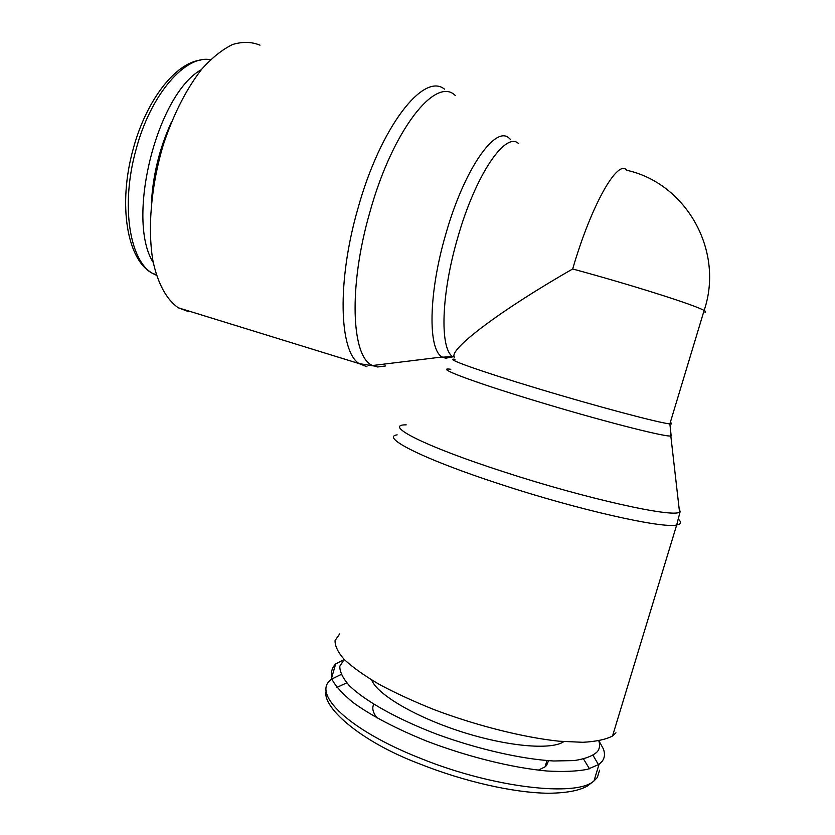 <?xml version="1.0" encoding="UTF-8"?>
<svg xmlns="http://www.w3.org/2000/svg" width="835" height="835" viewBox="0 0 835 835"><rect width="100%" height="100%" fill="white"/><g stroke="black" fill="none" stroke-linecap="round" stroke-linejoin="round"><path stroke-width="1.25" d="M385.666 365.939L377.577 366.983L372.629 365.511C351.556 357.672 348.059 287.303 369.926 211.965C392.711 129.602 436.006 75.599 455.399 95.618M452.862 356.837L445.629 358.236L442.237 356.973C427.885 350.084 428.261 293.857 445.754 234.259C464.083 169.181 495.844 124.258 509.392 138.412L510.394 139.351M679.346 508.097L680.087 511.834L679.544 512.137C672.634 517.857 585.596 498.547 504.841 472.192C423.689 446.078 382.409 424.566 406.196 424.848M670.641 434.357L670.818 435.995C664.618 437.112 596.754 419.619 533.241 400.174C469.395 380.77 433.615 366.878 450.817 369.289M599.687 742.242L603.35 748.849C605.135 753.514 604.791 757.596 602.338 761.092L599.019 764.38L587.558 769.306C576.87 771.383 563.333 771.947 546.956 771.008C512.241 767.845 467.224 756.687 426.466 741.021C396.009 728.652 371.69 715.929 353.518 702.84C343.216 694.532 336.15 686.902 332.33 679.961C330.378 673.553 331.495 668.209 335.67 663.919L343.978 659.629M598.81 740.875C600.177 744.945 599.728 748.515 597.463 751.573C593.038 755.884 585.314 758.879 574.292 760.57L553.688 760.988C521.865 759.203 478.257 749.319 437.613 734.497C397.481 719.279 365.052 701.024 349.385 685.692C342.893 678.302 339.699 671.831 339.803 666.246L344.208 659.452M538.293 770.152L545.067 766.854L546.528 765.476L548.574 760.685M442.644 357.203L452.413 356.493L454.449 357.098C447.988 350.303 498.526 311.371 572.685 268.974C591.357 204.679 617.952 158.441 626.751 170.277C685.963 183.251 724.509 250.646 704.124 310.495C695.524 305.234 632.408 285.163 572.685 268.974M373.777 704.281C371.784 707.944 372.869 712.495 377.013 717.943M563.792 741.626C551.382 750.352 506.928 746.48 460.784 731.543C414.609 716.67 376.982 694.188 371.679 680.003M615.959 732.806L612.535 736C605.939 739.476 596.054 741.574 582.861 742.294L559.158 741.219C523.388 737.43 476.795 725.73 434.534 709.792C413.962 701.567 395.508 693.081 379.142 684.335C364.415 675.672 352.85 667.447 344.438 659.692C337.987 652.365 334.866 645.977 335.075 640.539L339.657 633.942M151.427 202.602C153.014 174.578 159.673 147.743 171.415 122.119M153.254 262.493C125.824 219.835 156.448 94.449 201.412 69.597M188.867 311.747L178.314 307.802C166.697 299.807 157.752 283.702 152.909 260.687C147.471 228.55 151.093 185.547 163.316 144.81C173.513 114.124 186.372 88.865 201.882 69.023C212.173 57.605 222.413 49.432 232.6 44.505C242.505 41.51 251.638 41.74 259.988 45.163M366.972 366.742L359.102 363.59C339.281 351.472 336.745 281.739 357.923 208.52C380.468 126.836 423.689 71.946 444.46 89.126M452.413 356.493C439.784 347.83 441.151 294.066 457.726 237.693C475.439 174.974 505.613 130.98 518.618 143.599M156.479 275.31L153.055 273.63C129.769 261.752 120.334 205.587 136.001 149.736C150.488 94.574 185.401 54.63 210.43 59.723M679.043 519.798C680.817 521.687 680.953 523.117 679.45 524.077L676.694 524.975C662.51 528.795 577.549 509.684 500.509 484.3C423.053 459.135 380.134 437.112 397.136 434.858M671.653 423.042L671.382 423.961L669.868 423.877C659.942 423.188 596.284 406.269 537.427 388.452C478.267 370.636 442.727 357.756 455.012 359.29M593.069 755.383L598.518 764.735M599.582 770.162L597.359 777.489L593.988 780.934C576.515 797.31 492.89 787.729 420.871 758.504C348.299 730.009 311.486 693.394 331.151 679.575M583.55 759.025L589.468 768.784M331.923 678.97L341.139 674.482M705.074 312.478L705.429 311.319L704.124 310.495L669.868 423.877L671.173 435.964M336.943 687.403L346.755 682.863M156.26 274.59L153.055 273.63C127.045 261.094 117.662 204.846 133.141 149.162M599.019 764.38L593.988 780.934L587.537 785.923C580.774 789.816 569.48 793.02 548.324 793.25C513.327 792.843 463.592 781.341 420.245 764.119C358.027 740.708 321.371 705.711 326.214 690.858M598.925 740.854L603.35 748.849M546.956 760.56L545.067 766.854M335.67 663.919L331.599 678.03M670.818 435.995L679.544 512.137M612.535 736L676.694 524.975L680.087 511.834M133.162 149.068C146.313 100.075 175.36 62.886 200.849 60.026M442.237 356.973L372.629 365.511M178.314 307.802L359.102 363.59L373.548 365.928"/></g></svg>

